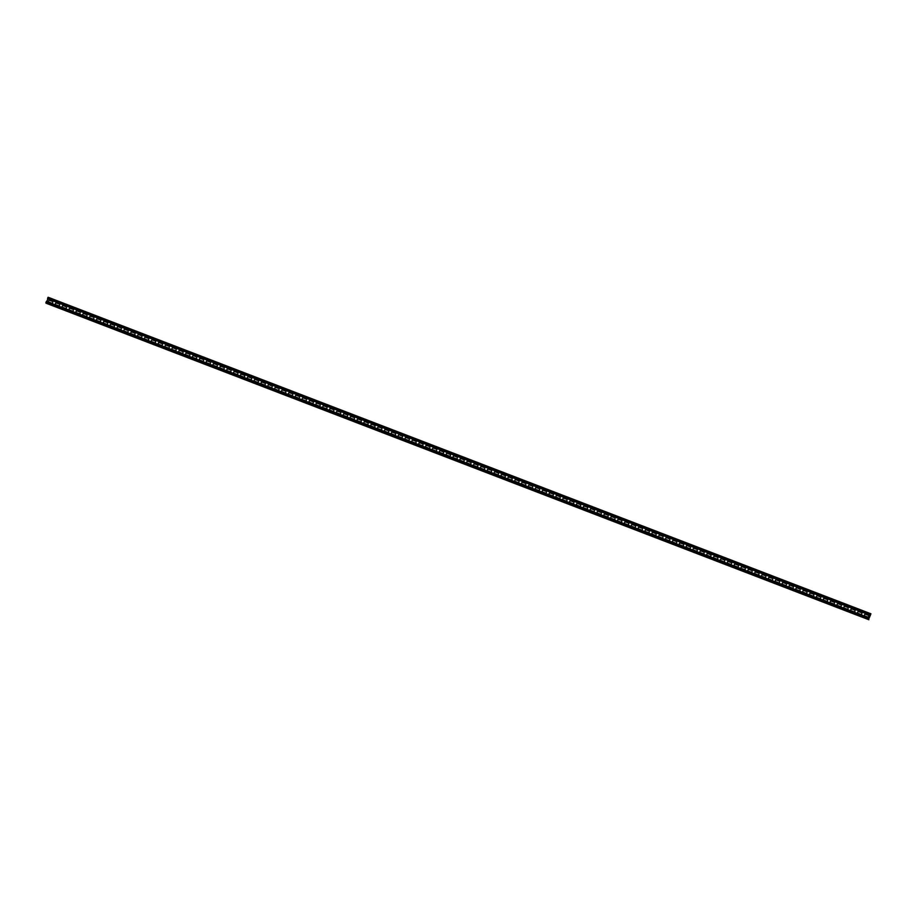 <?xml version="1.0" encoding="UTF-8"?>
<svg xmlns="http://www.w3.org/2000/svg" width="917" height="917" viewBox="0 0 917 917"><rect width="100%" height="100%" fill="white"/><g stroke="black" fill="none" stroke-linecap="round" stroke-linejoin="round"><path stroke-width="1.38" d="M869.247 617.978L870.921 613.782L869.247 617.978M46.068 303.206L868.88 619.743L45.85 302.885L46.435 301.441L869.224 617.966M864.651 615.754A0.963 0.951 -33.8 0 1 865.831 614.356L868.17 615.25L865.797 614.298A0.963 0.951 -33.8 0 0 864.628 615.72A0.963 0.951 -33.8 0 0 865.075 616.075L867.402 616.969A0.963 0.951 -33.8 0 0 868.571 615.548A0.963 0.951 -33.8 0 0 868.124 615.192M857.796 613.118A0.963 0.951 -33.8 0 1 858.977 611.708L861.269 612.556L858.942 611.65A0.963 0.951 -33.8 0 0 857.773 613.083A0.963 0.951 -33.8 0 0 858.22 613.439L860.547 614.333A0.963 0.951 -33.8 0 0 861.716 612.911A0.963 0.951 -33.8 0 0 861.269 612.556M850.942 610.47A0.963 0.951 -33.8 0 1 852.122 609.071L854.449 609.977L852.088 609.014A0.963 0.951 -33.8 0 0 850.919 610.447A0.963 0.951 -33.8 0 0 851.366 610.802L853.693 611.696A0.963 0.951 -33.8 0 0 854.862 610.264A0.963 0.951 -33.8 0 0 854.415 609.92M844.087 607.833A0.963 0.951 -33.8 0 1 845.268 606.435L847.56 607.272L845.222 606.378A0.963 0.951 -33.8 0 0 844.064 607.811A0.963 0.951 -33.8 0 0 844.511 608.166L846.838 609.06A0.963 0.951 -33.8 0 0 847.996 607.627A0.963 0.951 -33.8 0 0 847.56 607.272M837.221 605.197A0.963 0.951 -33.8 0 1 838.413 603.799L840.706 604.635L838.367 603.741A0.963 0.951 -33.8 0 0 837.21 605.174A0.963 0.951 -33.8 0 0 837.645 605.529L839.983 606.424A0.963 0.951 -33.8 0 0 841.141 604.991A0.963 0.951 -33.8 0 0 840.706 604.635M830.366 602.561A0.963 0.951 -33.8 0 1 831.547 601.162L833.885 602.056L831.513 601.105A0.963 0.951 -33.8 0 0 830.343 602.538A0.963 0.951 -33.8 0 0 830.791 602.882L833.129 603.787A0.963 0.951 -33.8 0 0 834.287 602.354A0.963 0.951 -33.8 0 0 833.84 601.999M823.512 599.924A0.963 0.951 -33.8 0 1 824.692 598.526L827.031 599.42L824.658 598.469A0.963 0.951 -33.8 0 0 823.489 599.89A0.963 0.951 -33.8 0 0 823.936 600.245L826.263 601.151A0.963 0.951 -33.8 0 0 827.432 599.718A0.963 0.951 -33.8 0 0 827.031 599.42M816.657 597.288A0.963 0.951 -33.8 0 1 817.838 595.89L820.165 596.784L817.804 595.832A0.963 0.951 -33.8 0 0 816.634 597.254A0.963 0.951 -33.8 0 0 817.081 597.609L819.408 598.503A0.963 0.951 -33.8 0 0 820.577 597.082A0.963 0.951 -33.8 0 0 820.165 596.784M809.803 594.652A0.963 0.951 -33.8 0 1 810.983 593.253L813.276 594.09L810.937 593.196A0.963 0.951 -33.8 0 0 809.78 594.617A0.963 0.951 -33.8 0 0 810.227 594.973L812.554 595.867A0.963 0.951 -33.8 0 0 813.711 594.445A0.963 0.951 -33.8 0 0 813.31 594.147M802.937 592.015A0.963 0.951 -33.8 0 1 804.129 590.617L806.421 591.454L804.083 590.548A0.963 0.951 -33.8 0 0 802.925 591.981A0.963 0.951 -33.8 0 0 803.361 592.336L805.699 593.23A0.963 0.951 -33.8 0 0 806.857 591.809A0.963 0.951 -33.8 0 0 806.421 591.454M796.082 589.367A0.963 0.951 -33.8 0 1 797.263 587.969L799.601 588.874L797.228 587.912A0.963 0.951 -33.8 0 0 796.059 589.344A0.963 0.951 -33.8 0 0 796.506 589.7L798.845 590.594A0.963 0.951 -33.8 0 0 800.002 589.161A0.963 0.951 -33.8 0 0 799.601 588.874M789.228 586.731A0.963 0.951 -33.8 0 1 790.408 585.333L792.746 586.238L790.374 585.275A0.963 0.951 -33.8 0 0 789.205 586.708A0.963 0.951 -33.8 0 0 789.652 587.063L791.979 587.957A0.963 0.951 -33.8 0 0 793.148 586.525A0.963 0.951 -33.8 0 0 792.746 586.238M782.373 584.095A0.963 0.951 -33.8 0 1 783.554 582.696L785.846 583.533L783.519 582.639A0.963 0.951 -33.8 0 0 782.35 584.072A0.963 0.951 -33.8 0 0 782.797 584.427L785.124 585.321A0.963 0.951 -33.8 0 0 786.293 583.888A0.963 0.951 -33.8 0 0 785.846 583.533M775.518 581.458A0.963 0.951 -33.8 0 1 776.699 580.06L778.991 580.897L776.653 580.002A0.963 0.951 -33.8 0 0 775.495 581.435A0.963 0.951 -33.8 0 0 775.942 581.779L778.269 582.685A0.963 0.951 -33.8 0 0 779.427 581.252A0.963 0.951 -33.8 0 0 779.026 580.954M768.652 578.822A0.963 0.951 -33.8 0 1 769.844 577.423L772.137 578.26L769.799 577.366A0.963 0.951 -33.8 0 0 768.641 578.787A0.963 0.951 -33.8 0 0 769.076 579.143L771.415 580.048A0.963 0.951 -33.8 0 0 772.572 578.616A0.963 0.951 -33.8 0 0 772.171 578.318M761.798 576.185A0.963 0.951 -33.8 0 1 762.978 574.787L765.317 575.681L762.944 574.73A0.963 0.951 -33.8 0 0 761.786 576.151A0.963 0.951 -33.8 0 0 762.222 576.506L764.56 577.401A0.963 0.951 -33.8 0 0 765.718 575.979A0.963 0.951 -33.8 0 0 765.271 575.624M754.943 573.549A0.963 0.951 -33.8 0 1 756.124 572.151L758.462 573.045L756.089 572.093A0.963 0.951 -33.8 0 0 754.92 573.515A0.963 0.951 -33.8 0 0 755.367 573.87L757.694 574.764A0.963 0.951 -33.8 0 0 758.863 573.343A0.963 0.951 -33.8 0 0 758.462 573.045M748.089 570.913A0.963 0.951 -33.8 0 1 749.269 569.514L751.596 570.408L749.235 569.446A0.963 0.951 -33.8 0 0 748.066 570.878A0.963 0.951 -33.8 0 0 748.513 571.234L750.84 572.128A0.963 0.951 -33.8 0 0 752.009 570.706A0.963 0.951 -33.8 0 0 751.596 570.408M741.234 568.265A0.963 0.951 -33.8 0 1 742.415 566.866L744.707 567.715L742.369 566.809A0.963 0.951 -33.8 0 0 741.211 568.242A0.963 0.951 -33.8 0 0 741.658 568.597L743.985 569.491A0.963 0.951 -33.8 0 0 745.154 568.059A0.963 0.951 -33.8 0 0 744.742 567.772M734.379 565.629A0.963 0.951 -33.8 0 1 735.56 564.23L737.853 565.067L735.514 564.173A0.963 0.951 -33.8 0 0 734.357 565.606A0.963 0.951 -33.8 0 0 734.792 565.961L737.13 566.855A0.963 0.951 -33.8 0 0 738.288 565.422A0.963 0.951 -33.8 0 0 737.887 565.136M727.513 562.992A0.963 0.951 -33.8 0 1 728.694 561.594L731.032 562.488L728.66 561.536A0.963 0.951 -33.8 0 0 727.502 562.969A0.963 0.951 -33.8 0 0 727.938 563.325L730.276 564.219A0.963 0.951 -33.8 0 0 731.434 562.786A0.963 0.951 -33.8 0 0 730.987 562.43M720.659 560.356A0.963 0.951 -33.8 0 1 721.839 558.957L724.178 559.851L721.805 558.9A0.963 0.951 -33.8 0 0 720.636 560.333A0.963 0.951 -33.8 0 0 721.083 560.677L723.41 561.582A0.963 0.951 -33.8 0 0 724.579 560.149A0.963 0.951 -33.8 0 0 724.178 559.851M713.804 557.719A0.963 0.951 -33.8 0 1 714.985 556.321L717.277 557.158L714.951 556.264A0.963 0.951 -33.8 0 0 713.781 557.696A0.963 0.951 -33.8 0 0 714.228 558.04L716.555 558.946A0.963 0.951 -33.8 0 0 717.724 557.513A0.963 0.951 -33.8 0 0 717.312 557.215M706.95 555.083A0.963 0.951 -33.8 0 1 708.13 553.685L710.457 554.579L708.096 553.627A0.963 0.951 -33.8 0 0 706.927 555.049A0.963 0.951 -33.8 0 0 707.374 555.404L709.701 556.298A0.963 0.951 -33.8 0 0 710.87 554.877A0.963 0.951 -33.8 0 0 710.423 554.521M700.095 552.447A0.963 0.951 -33.8 0 1 701.276 551.048L703.568 551.885L701.23 550.991A0.963 0.951 -33.8 0 0 700.072 552.412A0.963 0.951 -33.8 0 0 700.519 552.768L702.846 553.662A0.963 0.951 -33.8 0 0 704.004 552.24A0.963 0.951 -33.8 0 0 703.603 551.942M693.229 549.81A0.963 0.951 -33.8 0 1 694.421 548.412L696.714 549.249L694.375 548.355A0.963 0.951 -33.8 0 0 693.218 549.776A0.963 0.951 -33.8 0 0 693.653 550.131L695.992 551.025A0.963 0.951 -33.8 0 0 697.149 549.604A0.963 0.951 -33.8 0 0 696.748 549.306M686.374 547.174A0.963 0.951 -33.8 0 1 687.555 545.764L689.893 546.67L687.521 545.707A0.963 0.951 -33.8 0 0 686.352 547.14A0.963 0.951 -33.8 0 0 686.799 547.495L689.137 548.389A0.963 0.951 -33.8 0 0 690.295 546.956A0.963 0.951 -33.8 0 0 689.848 546.612M679.52 544.526A0.963 0.951 -33.8 0 1 680.701 543.128L683.039 544.033L680.666 543.07A0.963 0.951 -33.8 0 0 679.497 544.503A0.963 0.951 -33.8 0 0 679.944 544.858L682.271 545.753A0.963 0.951 -33.8 0 0 683.44 544.32A0.963 0.951 -33.8 0 0 682.993 543.976M672.665 541.89A0.963 0.951 -33.8 0 1 673.846 540.491L676.138 541.328L673.812 540.434A0.963 0.951 -33.8 0 0 672.642 541.867A0.963 0.951 -33.8 0 0 673.089 542.222L675.416 543.116A0.963 0.951 -33.8 0 0 676.586 541.683A0.963 0.951 -33.8 0 0 676.138 541.328M665.811 539.253A0.963 0.951 -33.8 0 1 666.991 537.855L669.284 538.692L666.946 537.798A0.963 0.951 -33.8 0 0 665.788 539.23A0.963 0.951 -33.8 0 0 666.235 539.586L668.562 540.48A0.963 0.951 -33.8 0 0 669.719 539.047A0.963 0.951 -33.8 0 0 669.284 538.692M658.945 536.617A0.963 0.951 -33.8 0 1 660.137 535.219L662.429 536.055L660.091 535.161A0.963 0.951 -33.8 0 0 658.933 536.594A0.963 0.951 -33.8 0 0 659.369 536.938L661.707 537.843A0.963 0.951 -33.8 0 0 662.865 536.411A0.963 0.951 -33.8 0 0 662.429 536.055M652.09 533.981A0.963 0.951 -33.8 0 1 653.271 532.582L655.609 533.476L653.236 532.525A0.963 0.951 -33.8 0 0 652.067 533.946A0.963 0.951 -33.8 0 0 652.514 534.302L654.853 535.207A0.963 0.951 -33.8 0 0 656.01 533.774A0.963 0.951 -33.8 0 0 655.563 533.419M645.236 531.344A0.963 0.951 -33.8 0 1 646.416 529.946L648.755 530.84L646.382 529.888A0.963 0.951 -33.8 0 0 645.213 531.31A0.963 0.951 -33.8 0 0 645.66 531.665L647.987 532.559A0.963 0.951 -33.8 0 0 649.156 531.138A0.963 0.951 -33.8 0 0 648.709 530.783M638.381 528.708A0.963 0.951 -33.8 0 1 639.562 527.309L641.854 528.146L639.527 527.252A0.963 0.951 -33.8 0 0 638.358 528.673A0.963 0.951 -33.8 0 0 638.805 529.029L641.132 529.923A0.963 0.951 -33.8 0 0 642.301 528.501A0.963 0.951 -33.8 0 0 641.854 528.146M631.526 526.071A0.963 0.951 -33.8 0 1 632.707 524.662L635 525.51L632.661 524.604A0.963 0.951 -33.8 0 0 631.504 526.037A0.963 0.951 -33.8 0 0 631.951 526.392L634.277 527.286A0.963 0.951 -33.8 0 0 635.435 525.865A0.963 0.951 -33.8 0 0 635 525.51M624.66 523.424A0.963 0.951 -33.8 0 1 625.852 522.025L628.145 522.873L625.807 521.968A0.963 0.951 -33.8 0 0 624.649 523.401A0.963 0.951 -33.8 0 0 625.085 523.756L627.423 524.65A0.963 0.951 -33.8 0 0 628.581 523.217A0.963 0.951 -33.8 0 0 628.145 522.873M617.806 520.787A0.963 0.951 -33.8 0 1 618.986 519.389L621.325 520.283L618.952 519.331A0.963 0.951 -33.8 0 0 617.794 520.764A0.963 0.951 -33.8 0 0 618.23 521.12L620.568 522.014A0.963 0.951 -33.8 0 0 621.726 520.581A0.963 0.951 -33.8 0 0 621.279 520.226M610.951 518.151A0.963 0.951 -33.8 0 1 612.132 516.752L614.47 517.647L612.097 516.695A0.963 0.951 -33.8 0 0 610.928 518.128A0.963 0.951 -33.8 0 0 611.375 518.483L613.702 519.377A0.963 0.951 -33.8 0 0 614.871 517.945A0.963 0.951 -33.8 0 0 614.424 517.589M604.097 515.514A0.963 0.951 -33.8 0 1 605.277 514.116L607.604 515.01L605.243 514.059A0.963 0.951 -33.8 0 0 604.074 515.492A0.963 0.951 -33.8 0 0 604.521 515.835L606.848 516.741A0.963 0.951 -33.8 0 0 608.017 515.308A0.963 0.951 -33.8 0 0 607.57 514.953M597.242 512.878A0.963 0.951 -33.8 0 1 598.423 511.48L600.715 512.316L598.377 511.422A0.963 0.951 -33.8 0 0 597.219 512.844A0.963 0.951 -33.8 0 0 597.666 513.199L599.993 514.105A0.963 0.951 -33.8 0 0 601.162 512.672A0.963 0.951 -33.8 0 0 600.715 512.316M590.376 510.242A0.963 0.951 -33.8 0 1 591.568 508.843L593.861 509.68L591.522 508.786A0.963 0.951 -33.8 0 0 590.365 510.207A0.963 0.951 -33.8 0 0 590.8 510.563L593.139 511.457A0.963 0.951 -33.8 0 0 594.296 510.035A0.963 0.951 -33.8 0 0 593.861 509.68M583.521 507.605A0.963 0.951 -33.8 0 1 584.702 506.207L587.04 507.101L584.668 506.15A0.963 0.951 -33.8 0 0 583.51 507.571A0.963 0.951 -33.8 0 0 583.946 507.926L586.284 508.82A0.963 0.951 -33.8 0 0 587.442 507.399A0.963 0.951 -33.8 0 0 586.995 507.044M576.667 504.969A0.963 0.951 -33.8 0 1 577.848 503.559L580.186 504.465L577.813 503.502A0.963 0.951 -33.8 0 0 576.644 504.935A0.963 0.951 -33.8 0 0 577.091 505.29L579.418 506.184A0.963 0.951 -33.8 0 0 580.587 504.763A0.963 0.951 -33.8 0 0 580.14 504.407M569.812 502.321A0.963 0.951 -33.8 0 1 570.993 500.923L573.32 501.828L570.959 500.865A0.963 0.951 -33.8 0 0 569.789 502.298A0.963 0.951 -33.8 0 0 570.236 502.654L572.563 503.548A0.963 0.951 -33.8 0 0 573.733 502.115A0.963 0.951 -33.8 0 0 573.285 501.771M562.958 499.685A0.963 0.951 -33.8 0 1 564.138 498.286L566.431 499.123L564.093 498.229A0.963 0.951 -33.8 0 0 562.935 499.662A0.963 0.951 -33.8 0 0 563.382 500.017L565.709 500.911A0.963 0.951 -33.8 0 0 566.878 499.478A0.963 0.951 -33.8 0 0 566.431 499.123M556.103 497.048A0.963 0.951 -33.8 0 1 557.284 495.65L559.576 496.487L557.238 495.593A0.963 0.951 -33.8 0 0 556.08 497.025A0.963 0.951 -33.8 0 0 556.516 497.381L558.854 498.275A0.963 0.951 -33.8 0 0 560.012 496.842A0.963 0.951 -33.8 0 0 559.576 496.487M549.237 494.412A0.963 0.951 -33.8 0 1 550.418 493.014L552.756 493.908L550.383 492.956A0.963 0.951 -33.8 0 0 549.226 494.389A0.963 0.951 -33.8 0 0 549.661 494.733L552 495.638A0.963 0.951 -33.8 0 0 553.157 494.206A0.963 0.951 -33.8 0 0 552.71 493.85M542.383 491.776A0.963 0.951 -33.8 0 1 543.563 490.377L545.902 491.271L543.529 490.32A0.963 0.951 -33.8 0 0 542.36 491.741A0.963 0.951 -33.8 0 0 542.807 492.097L545.134 493.002A0.963 0.951 -33.8 0 0 546.303 491.569A0.963 0.951 -33.8 0 0 545.902 491.271M535.528 489.139A0.963 0.951 -33.8 0 1 536.709 487.741L539.001 488.578L536.674 487.684A0.963 0.951 -33.8 0 0 535.505 489.105A0.963 0.951 -33.8 0 0 535.952 489.46L538.279 490.354A0.963 0.951 -33.8 0 0 539.448 488.933A0.963 0.951 -33.8 0 0 539.001 488.578M528.673 486.503A0.963 0.951 -33.8 0 1 529.854 485.104L532.147 485.941L529.82 485.047A0.963 0.951 -33.8 0 0 528.65 486.468A0.963 0.951 -33.8 0 0 529.098 486.824L531.424 487.718A0.963 0.951 -33.8 0 0 532.594 486.297A0.963 0.951 -33.8 0 0 532.181 485.999M521.819 483.867A0.963 0.951 -33.8 0 1 522.999 482.468L525.292 483.305L522.954 482.399A0.963 0.951 -33.8 0 0 521.796 483.832A0.963 0.951 -33.8 0 0 522.243 484.187L524.57 485.082A0.963 0.951 -33.8 0 0 525.728 483.66A0.963 0.951 -33.8 0 0 525.326 483.362M514.953 481.219A0.963 0.951 -33.8 0 1 516.145 479.82L518.437 480.668L516.099 479.763A0.963 0.951 -33.8 0 0 514.941 481.196A0.963 0.951 -33.8 0 0 515.377 481.551L517.715 482.445A0.963 0.951 -33.8 0 0 518.873 481.012A0.963 0.951 -33.8 0 0 518.437 480.668M508.098 478.582A0.963 0.951 -33.8 0 1 509.279 477.184L511.617 478.089L509.244 477.127A0.963 0.951 -33.8 0 0 508.075 478.559A0.963 0.951 -33.8 0 0 508.522 478.915L510.861 479.809A0.963 0.951 -33.8 0 0 512.018 478.376A0.963 0.951 -33.8 0 0 511.617 478.089M501.244 475.946A0.963 0.951 -33.8 0 1 502.424 474.548L504.763 475.442L502.39 474.49A0.963 0.951 -33.8 0 0 501.221 475.923A0.963 0.951 -33.8 0 0 501.668 476.278L503.995 477.172A0.963 0.951 -33.8 0 0 505.164 475.74A0.963 0.951 -33.8 0 0 504.763 475.442M494.389 473.31A0.963 0.951 -33.8 0 1 495.57 471.911L497.897 472.805L495.535 471.854A0.963 0.951 -33.8 0 0 494.366 473.287A0.963 0.951 -33.8 0 0 494.813 473.63L497.14 474.536A0.963 0.951 -33.8 0 0 498.309 473.103A0.963 0.951 -33.8 0 0 497.897 472.805M487.535 470.673A0.963 0.951 -33.8 0 1 488.715 469.275L491.008 470.112L488.669 469.217A0.963 0.951 -33.8 0 0 487.512 470.639A0.963 0.951 -33.8 0 0 487.959 470.994L490.286 471.9A0.963 0.951 -33.8 0 0 491.443 470.467A0.963 0.951 -33.8 0 0 491.042 470.169M480.668 468.037A0.963 0.951 -33.8 0 1 481.861 466.638L484.153 467.475L481.815 466.581A0.963 0.951 -33.8 0 0 480.657 468.002A0.963 0.951 -33.8 0 0 481.093 468.358L483.431 469.252A0.963 0.951 -33.8 0 0 484.589 467.83A0.963 0.951 -33.8 0 0 484.153 467.475M473.814 465.4A0.963 0.951 -33.8 0 1 474.995 464.002L477.333 464.896L474.96 463.945A0.963 0.951 -33.8 0 0 473.802 465.366A0.963 0.951 -33.8 0 0 474.238 465.721L476.576 466.615A0.963 0.951 -33.8 0 0 477.734 465.194A0.963 0.951 -33.8 0 0 477.333 464.896M466.959 462.764A0.963 0.951 -33.8 0 1 468.14 461.366L470.478 462.26L468.106 461.297A0.963 0.951 -33.8 0 0 466.936 462.73A0.963 0.951 -33.8 0 0 467.383 463.085L469.71 463.979A0.963 0.951 -33.8 0 0 470.88 462.558A0.963 0.951 -33.8 0 0 470.478 462.26M460.105 460.116A0.963 0.951 -33.8 0 1 461.285 458.718L463.578 459.566L461.251 458.66A0.963 0.951 -33.8 0 0 460.082 460.093A0.963 0.951 -33.8 0 0 460.529 460.449L462.856 461.343A0.963 0.951 -33.8 0 0 464.025 459.91A0.963 0.951 -33.8 0 0 463.578 459.566M453.25 457.48A0.963 0.951 -33.8 0 1 454.431 456.081L456.723 456.918L454.385 456.024A0.963 0.951 -33.8 0 0 453.227 457.457A0.963 0.951 -33.8 0 0 453.674 457.812L456.001 458.706A0.963 0.951 -33.8 0 0 457.17 457.274A0.963 0.951 -33.8 0 0 456.758 456.987M446.384 454.843A0.963 0.951 -33.8 0 1 447.576 453.445L449.869 454.282L447.53 453.388A0.963 0.951 -33.8 0 0 446.373 454.821A0.963 0.951 -33.8 0 0 446.808 455.176L449.147 456.07A0.963 0.951 -33.8 0 0 450.304 454.637A0.963 0.951 -33.8 0 0 449.903 454.339M439.53 452.207A0.963 0.951 -33.8 0 1 440.71 450.809L443.049 451.703L440.676 450.751A0.963 0.951 -33.8 0 0 439.518 452.184A0.963 0.951 -33.8 0 0 439.954 452.528L442.292 453.434A0.963 0.951 -33.8 0 0 443.45 452.001A0.963 0.951 -33.8 0 0 443.003 451.645M432.675 449.571A0.963 0.951 -33.8 0 1 433.856 448.172L436.194 449.066L433.821 448.115A0.963 0.951 -33.8 0 0 432.652 449.548A0.963 0.951 -33.8 0 0 433.099 449.892L435.426 450.797A0.963 0.951 -33.8 0 0 436.595 449.364A0.963 0.951 -33.8 0 0 436.194 449.066M425.82 446.934A0.963 0.951 -33.8 0 1 427.001 445.536L429.328 446.43L426.967 445.479A0.963 0.951 -33.8 0 0 425.797 446.9A0.963 0.951 -33.8 0 0 426.245 447.255L428.571 448.149A0.963 0.951 -33.8 0 0 429.741 446.728A0.963 0.951 -33.8 0 0 429.328 446.43M418.966 444.298A0.963 0.951 -33.8 0 1 420.146 442.9L422.439 443.736L420.101 442.842A0.963 0.951 -33.8 0 0 418.943 444.264A0.963 0.951 -33.8 0 0 419.39 444.619L421.717 445.513A0.963 0.951 -33.8 0 0 422.886 444.092A0.963 0.951 -33.8 0 0 422.473 443.794M412.111 441.662A0.963 0.951 -33.8 0 1 413.292 440.263L415.584 441.1L413.246 440.206A0.963 0.951 -33.8 0 0 412.088 441.627A0.963 0.951 -33.8 0 0 412.524 441.983L414.862 442.877A0.963 0.951 -33.8 0 0 416.02 441.455A0.963 0.951 -33.8 0 0 415.619 441.157M405.245 439.025A0.963 0.951 -33.8 0 1 406.426 437.615L408.764 438.521L406.391 437.558A0.963 0.951 -33.8 0 0 405.234 438.991A0.963 0.951 -33.8 0 0 405.669 439.346L408.008 440.24A0.963 0.951 -33.8 0 0 409.165 438.807A0.963 0.951 -33.8 0 0 408.718 438.464M398.391 436.377A0.963 0.951 -33.8 0 1 399.571 434.979L401.91 435.884L399.537 434.922A0.963 0.951 -33.8 0 0 398.368 436.354A0.963 0.951 -33.8 0 0 398.815 436.71L401.142 437.604A0.963 0.951 -33.8 0 0 402.311 436.171A0.963 0.951 -33.8 0 0 401.864 435.827M391.536 433.741A0.963 0.951 -33.8 0 1 392.717 432.343L395.009 433.179L392.682 432.285A0.963 0.951 -33.8 0 0 391.513 433.718A0.963 0.951 -33.8 0 0 391.96 434.073L394.287 434.967A0.963 0.951 -33.8 0 0 395.456 433.535A0.963 0.951 -33.8 0 0 395.009 433.179M384.682 431.105A0.963 0.951 -33.8 0 1 385.862 429.706L388.189 430.6L385.828 429.649A0.963 0.951 -33.8 0 0 384.659 431.082A0.963 0.951 -33.8 0 0 385.106 431.437L387.433 432.331A0.963 0.951 -33.8 0 0 388.602 430.898A0.963 0.951 -33.8 0 0 388.155 430.543M377.827 428.468A0.963 0.951 -33.8 0 1 379.008 427.07L381.3 427.907L378.962 427.013A0.963 0.951 -33.8 0 0 377.804 428.445A0.963 0.951 -33.8 0 0 378.251 428.789L380.578 429.695A0.963 0.951 -33.8 0 0 381.736 428.262A0.963 0.951 -33.8 0 0 381.3 427.907M370.961 425.832A0.963 0.951 -33.8 0 1 372.153 424.433L374.445 425.27L372.107 424.376A0.963 0.951 -33.8 0 0 370.949 425.797A0.963 0.951 -33.8 0 0 371.385 426.153L373.723 427.058A0.963 0.951 -33.8 0 0 374.881 425.626A0.963 0.951 -33.8 0 0 374.445 425.27M364.106 423.195A0.963 0.951 -33.8 0 1 365.287 421.797L367.625 422.691L365.253 421.74A0.963 0.951 -33.8 0 0 364.083 423.161A0.963 0.951 -33.8 0 0 364.53 423.516L366.869 424.411A0.963 0.951 -33.8 0 0 368.026 422.989A0.963 0.951 -33.8 0 0 367.579 422.634M357.252 420.559A0.963 0.951 -33.8 0 1 358.432 419.161L360.771 420.055L358.398 419.103A0.963 0.951 -33.8 0 0 357.229 420.525A0.963 0.951 -33.8 0 0 357.676 420.88L360.003 421.774A0.963 0.951 -33.8 0 0 361.172 420.353A0.963 0.951 -33.8 0 0 360.725 419.997M350.397 417.923A0.963 0.951 -33.8 0 1 351.578 416.513L353.87 417.361L351.543 416.456A0.963 0.951 -33.8 0 0 350.374 417.888A0.963 0.951 -33.8 0 0 350.821 418.244L353.148 419.138A0.963 0.951 -33.8 0 0 354.317 417.716A0.963 0.951 -33.8 0 0 353.87 417.361M343.543 415.275A0.963 0.951 -33.8 0 1 344.723 413.876L347.016 414.725L344.677 413.819A0.963 0.951 -33.8 0 0 343.52 415.252A0.963 0.951 -33.8 0 0 343.967 415.607L346.294 416.501A0.963 0.951 -33.8 0 0 347.451 415.069A0.963 0.951 -33.8 0 0 347.016 414.725M336.677 412.639A0.963 0.951 -33.8 0 1 337.869 411.24L340.161 412.077L337.823 411.183A0.963 0.951 -33.8 0 0 336.665 412.616A0.963 0.951 -33.8 0 0 337.101 412.971L339.439 413.865A0.963 0.951 -33.8 0 0 340.597 412.432A0.963 0.951 -33.8 0 0 340.161 412.077M329.822 410.002A0.963 0.951 -33.8 0 1 331.003 408.604L333.341 409.498L330.968 408.546A0.963 0.951 -33.8 0 0 329.799 409.979A0.963 0.951 -33.8 0 0 330.246 410.335L332.584 411.229A0.963 0.951 -33.8 0 0 333.742 409.796A0.963 0.951 -33.8 0 0 333.295 409.44M322.967 407.366A0.963 0.951 -33.8 0 1 324.148 405.967L326.486 406.861L324.114 405.91A0.963 0.951 -33.8 0 0 322.944 407.343A0.963 0.951 -33.8 0 0 323.392 407.687L325.718 408.592A0.963 0.951 -33.8 0 0 326.888 407.159A0.963 0.951 -33.8 0 0 326.441 406.804M316.113 404.729A0.963 0.951 -33.8 0 1 317.293 403.331L319.586 404.168L317.259 403.274A0.963 0.951 -33.8 0 0 316.09 404.695A0.963 0.951 -33.8 0 0 316.537 405.05L318.864 405.956A0.963 0.951 -33.8 0 0 320.033 404.523A0.963 0.951 -33.8 0 0 319.586 404.168M309.258 402.093A0.963 0.951 -33.8 0 1 310.439 400.695L312.731 401.531L310.393 400.637A0.963 0.951 -33.8 0 0 309.235 402.059A0.963 0.951 -33.8 0 0 309.682 402.414L312.009 403.308A0.963 0.951 -33.8 0 0 313.167 401.887A0.963 0.951 -33.8 0 0 312.731 401.531M302.392 399.457A0.963 0.951 -33.8 0 1 303.584 398.058L305.877 398.895L303.538 398.001A0.963 0.951 -33.8 0 0 302.381 399.422A0.963 0.951 -33.8 0 0 302.816 399.778L305.155 400.672A0.963 0.951 -33.8 0 0 306.312 399.25A0.963 0.951 -33.8 0 0 305.877 398.895M295.538 396.82A0.963 0.951 -33.8 0 1 296.718 395.41L299.057 396.316L296.684 395.353A0.963 0.951 -33.8 0 0 295.526 396.786A0.963 0.951 -33.8 0 0 295.962 397.141L298.3 398.035A0.963 0.951 -33.8 0 0 299.458 396.614A0.963 0.951 -33.8 0 0 299.011 396.259M288.683 394.172A0.963 0.951 -33.8 0 1 289.864 392.774L292.202 393.68L289.829 392.717A0.963 0.951 -33.8 0 0 288.66 394.15A0.963 0.951 -33.8 0 0 289.107 394.505L291.434 395.399A0.963 0.951 -33.8 0 0 292.603 393.966A0.963 0.951 -33.8 0 0 292.156 393.622M281.828 391.536A0.963 0.951 -33.8 0 1 283.009 390.138L285.336 391.032L282.975 390.08A0.963 0.951 -33.8 0 0 281.806 391.513A0.963 0.951 -33.8 0 0 282.253 391.868L284.579 392.763A0.963 0.951 -33.8 0 0 285.749 391.33A0.963 0.951 -33.8 0 0 285.302 390.974M274.974 388.9A0.963 0.951 -33.8 0 1 276.155 387.501L278.447 388.338L276.109 387.444A0.963 0.951 -33.8 0 0 274.951 388.877A0.963 0.951 -33.8 0 0 275.398 389.232L277.725 390.126A0.963 0.951 -33.8 0 0 278.894 388.693A0.963 0.951 -33.8 0 0 278.447 388.338M268.119 386.263A0.963 0.951 -33.8 0 1 269.3 384.865L271.592 385.702L269.254 384.808A0.963 0.951 -33.8 0 0 268.096 386.24A0.963 0.951 -33.8 0 0 268.532 386.584L270.87 387.49A0.963 0.951 -33.8 0 0 272.028 386.057A0.963 0.951 -33.8 0 0 271.592 385.702M261.253 383.627A0.963 0.951 -33.8 0 1 262.434 382.229L264.772 383.123L262.4 382.171A0.963 0.951 -33.8 0 0 261.242 383.593A0.963 0.951 -33.8 0 0 261.677 383.948L264.016 384.853A0.963 0.951 -33.8 0 0 265.173 383.421A0.963 0.951 -33.8 0 0 264.772 383.123M254.399 380.991A0.963 0.951 -33.8 0 1 255.579 379.592L257.918 380.486L255.545 379.535A0.963 0.951 -33.8 0 0 254.376 380.956A0.963 0.951 -33.8 0 0 254.823 381.312L257.15 382.206A0.963 0.951 -33.8 0 0 258.319 380.784A0.963 0.951 -33.8 0 0 257.872 380.429M247.544 378.354A0.963 0.951 -33.8 0 1 248.725 376.956L251.052 377.85L248.69 376.898A0.963 0.951 -33.8 0 0 247.521 378.32A0.963 0.951 -33.8 0 0 247.968 378.675L250.295 379.569A0.963 0.951 -33.8 0 0 251.464 378.148A0.963 0.951 -33.8 0 0 251.052 377.85M240.69 375.718A0.963 0.951 -33.8 0 1 241.87 374.319L244.197 375.213L241.836 374.251A0.963 0.951 -33.8 0 0 240.667 375.683A0.963 0.951 -33.8 0 0 241.114 376.039L243.441 376.933A0.963 0.951 -33.8 0 0 244.61 375.512A0.963 0.951 -33.8 0 0 244.197 375.213M233.835 373.07A0.963 0.951 -33.8 0 1 235.016 371.672L237.308 372.52L234.97 371.614A0.963 0.951 -33.8 0 0 233.812 373.047A0.963 0.951 -33.8 0 0 234.248 373.402L236.586 374.296A0.963 0.951 -33.8 0 0 237.744 372.864A0.963 0.951 -33.8 0 0 237.308 372.52M226.969 370.434A0.963 0.951 -33.8 0 1 228.15 369.035L230.454 369.872L228.115 368.978A0.963 0.951 -33.8 0 0 226.958 370.411A0.963 0.951 -33.8 0 0 227.393 370.766L229.731 371.66A0.963 0.951 -33.8 0 0 230.889 370.227A0.963 0.951 -33.8 0 0 230.488 369.941M220.114 367.797A0.963 0.951 -33.8 0 1 221.295 366.399L223.633 367.293L221.261 366.341A0.963 0.951 -33.8 0 0 220.091 367.774A0.963 0.951 -33.8 0 0 220.538 368.13L222.865 369.024A0.963 0.951 -33.8 0 0 224.035 367.591A0.963 0.951 -33.8 0 0 223.633 367.293M213.26 365.161A0.963 0.951 -33.8 0 1 214.44 363.762L216.779 364.657L214.406 363.705A0.963 0.951 -33.8 0 0 213.237 365.138A0.963 0.951 -33.8 0 0 213.684 365.482L216.011 366.387A0.963 0.951 -33.8 0 0 217.18 364.955A0.963 0.951 -33.8 0 0 216.733 364.599M206.405 362.524A0.963 0.951 -33.8 0 1 207.586 361.126L209.913 362.02L207.551 361.069A0.963 0.951 -33.8 0 0 206.382 362.49A0.963 0.951 -33.8 0 0 206.829 362.845L209.156 363.751A0.963 0.951 -33.8 0 0 210.325 362.318A0.963 0.951 -33.8 0 0 209.913 362.02M199.551 359.888A0.963 0.951 -33.8 0 1 200.731 358.49L203.024 359.326L200.685 358.432A0.963 0.951 -33.8 0 0 199.528 359.854A0.963 0.951 -33.8 0 0 199.975 360.209L202.302 361.103A0.963 0.951 -33.8 0 0 203.459 359.682A0.963 0.951 -33.8 0 0 203.058 359.384M192.685 357.252A0.963 0.951 -33.8 0 1 193.877 355.853L196.169 356.69L193.831 355.796A0.963 0.951 -33.8 0 0 192.673 357.217A0.963 0.951 -33.8 0 0 193.109 357.573L195.447 358.467A0.963 0.951 -33.8 0 0 196.605 357.045A0.963 0.951 -33.8 0 0 196.169 356.69M185.83 354.615A0.963 0.951 -33.8 0 1 187.011 353.217L189.349 354.111L186.976 353.148A0.963 0.951 -33.8 0 0 185.807 354.581A0.963 0.951 -33.8 0 0 186.254 354.936L188.593 355.83A0.963 0.951 -33.8 0 0 189.75 354.409A0.963 0.951 -33.8 0 0 189.349 354.111M178.975 351.968A0.963 0.951 -33.8 0 1 180.156 350.569L182.494 351.475L180.122 350.512A0.963 0.951 -33.8 0 0 178.953 351.945A0.963 0.951 -33.8 0 0 179.4 352.3L181.726 353.194A0.963 0.951 -33.8 0 0 182.896 351.761A0.963 0.951 -33.8 0 0 182.494 351.475M172.121 349.331A0.963 0.951 -33.8 0 1 173.302 347.933L175.594 348.769L173.267 347.875A0.963 0.951 -33.8 0 0 172.098 349.308A0.963 0.951 -33.8 0 0 172.545 349.664L174.872 350.558A0.963 0.951 -33.8 0 0 176.041 349.125A0.963 0.951 -33.8 0 0 175.628 348.838M165.266 346.695A0.963 0.951 -33.8 0 1 166.447 345.296L168.739 346.133L166.401 345.239A0.963 0.951 -33.8 0 0 165.243 346.672A0.963 0.951 -33.8 0 0 165.69 347.027L168.017 347.921A0.963 0.951 -33.8 0 0 169.175 346.488A0.963 0.951 -33.8 0 0 168.774 346.19M158.4 344.058A0.963 0.951 -33.8 0 1 159.592 342.66L161.885 343.497L159.547 342.603A0.963 0.951 -33.8 0 0 158.389 344.035A0.963 0.951 -33.8 0 0 158.824 344.379L161.163 345.285A0.963 0.951 -33.8 0 0 162.32 343.852A0.963 0.951 -33.8 0 0 161.885 343.497M151.546 341.422A0.963 0.951 -33.8 0 1 152.726 340.024L155.065 340.918L152.692 339.966A0.963 0.951 -33.8 0 0 151.534 341.388A0.963 0.951 -33.8 0 0 151.97 341.743L154.308 342.649A0.963 0.951 -33.8 0 0 155.466 341.216A0.963 0.951 -33.8 0 0 155.065 340.918M144.691 338.786A0.963 0.951 -33.8 0 1 145.872 337.387L148.21 338.281L145.837 337.33A0.963 0.951 -33.8 0 0 144.668 338.751A0.963 0.951 -33.8 0 0 145.115 339.107L147.442 340.001A0.963 0.951 -33.8 0 0 148.611 338.579A0.963 0.951 -33.8 0 0 148.21 338.281M137.837 336.149A0.963 0.951 -33.8 0 1 139.017 334.751L141.344 335.645L138.983 334.694A0.963 0.951 -33.8 0 0 137.814 336.115A0.963 0.951 -33.8 0 0 138.261 336.47L140.588 337.364A0.963 0.951 -33.8 0 0 141.757 335.943A0.963 0.951 -33.8 0 0 141.31 335.588M130.982 333.513A0.963 0.951 -33.8 0 1 132.163 332.114L134.455 332.951L132.117 332.057A0.963 0.951 -33.8 0 0 130.959 333.479A0.963 0.951 -33.8 0 0 131.406 333.834L133.733 334.728A0.963 0.951 -33.8 0 0 134.902 333.307A0.963 0.951 -33.8 0 0 134.49 333.009M124.116 330.877A0.963 0.951 -33.8 0 1 125.308 329.467L127.601 330.315L125.262 329.409A0.963 0.951 -33.8 0 0 124.104 330.842A0.963 0.951 -33.8 0 0 124.54 331.197L126.878 332.092A0.963 0.951 -33.8 0 0 128.036 330.659A0.963 0.951 -33.8 0 0 127.601 330.315M117.261 328.229A0.963 0.951 -33.8 0 1 118.442 326.83L120.78 327.736L118.408 326.773A0.963 0.951 -33.8 0 0 117.25 328.206A0.963 0.951 -33.8 0 0 117.685 328.561L120.024 329.455A0.963 0.951 -33.8 0 0 121.182 328.022A0.963 0.951 -33.8 0 0 120.735 327.678M110.407 325.592A0.963 0.951 -33.8 0 1 111.587 324.194L113.926 325.088L111.553 324.137A0.963 0.951 -33.8 0 0 110.384 325.569A0.963 0.951 -33.8 0 0 110.831 325.925L113.158 326.819A0.963 0.951 -33.8 0 0 114.327 325.386A0.963 0.951 -33.8 0 0 113.88 325.031M103.552 322.956A0.963 0.951 -33.8 0 1 104.733 321.558L107.025 322.394L104.698 321.5A0.963 0.951 -33.8 0 0 103.529 322.933A0.963 0.951 -33.8 0 0 103.976 323.288L106.303 324.182A0.963 0.951 -33.8 0 0 107.472 322.75A0.963 0.951 -33.8 0 0 107.025 322.394M96.698 320.32A0.963 0.951 -33.8 0 1 97.878 318.921L100.171 319.758L97.832 318.864A0.963 0.951 -33.8 0 0 96.675 320.297A0.963 0.951 -33.8 0 0 97.122 320.641L99.449 321.546A0.963 0.951 -33.8 0 0 100.618 320.113A0.963 0.951 -33.8 0 0 100.171 319.758M89.843 317.683A0.963 0.951 -33.8 0 1 91.024 316.285L93.316 317.122L90.978 316.227A0.963 0.951 -33.8 0 0 89.82 317.649A0.963 0.951 -33.8 0 0 90.256 318.004L92.594 318.91A0.963 0.951 -33.8 0 0 93.752 317.477A0.963 0.951 -33.8 0 0 93.316 317.122M82.977 315.047A0.963 0.951 -33.8 0 1 84.158 313.648L86.496 314.542L84.123 313.591A0.963 0.951 -33.8 0 0 82.966 315.012A0.963 0.951 -33.8 0 0 83.401 315.368L85.739 316.262A0.963 0.951 -33.8 0 0 86.897 314.84A0.963 0.951 -33.8 0 0 86.45 314.485M76.122 312.41A0.963 0.951 -33.8 0 1 77.303 311.012L79.641 311.906L77.269 310.955A0.963 0.951 -33.8 0 0 76.1 312.376A0.963 0.951 -33.8 0 0 76.547 312.731L78.873 313.625A0.963 0.951 -33.8 0 0 80.043 312.204A0.963 0.951 -33.8 0 0 79.596 311.849M69.268 309.774A0.963 0.951 -33.8 0 1 70.449 308.364L72.741 309.212L70.414 308.307A0.963 0.951 -33.8 0 0 69.245 309.74A0.963 0.951 -33.8 0 0 69.692 310.095L72.019 310.989A0.963 0.951 -33.8 0 0 73.188 309.568A0.963 0.951 -33.8 0 0 72.741 309.212M62.413 307.126A0.963 0.951 -33.8 0 1 63.594 305.728L65.921 306.633L63.56 305.67A0.963 0.951 -33.8 0 0 62.39 307.103A0.963 0.951 -33.8 0 0 62.837 307.459L65.164 308.353A0.963 0.951 -33.8 0 0 66.333 306.92A0.963 0.951 -33.8 0 0 65.886 306.576M55.559 304.49A0.963 0.951 -33.8 0 1 56.739 303.091L59.032 303.928L56.694 303.034A0.963 0.951 -33.8 0 0 55.536 304.467A0.963 0.951 -33.8 0 0 55.983 304.822L58.31 305.716A0.963 0.951 -33.8 0 0 59.467 304.284A0.963 0.951 -33.8 0 0 59.032 303.928M48.693 301.853A0.963 0.951 -33.8 0 1 49.885 300.455L52.177 301.292L49.839 300.398A0.963 0.951 -33.8 0 0 48.681 301.831A0.963 0.951 -33.8 0 0 49.117 302.186L51.455 303.08A0.963 0.951 -33.8 0 0 52.613 301.647A0.963 0.951 -33.8 0 0 52.177 301.292M47.844 298.873L46.756 301.567M870.405 615.318L47.592 298.782L47.684 298.14L48.12 297.257L870.921 613.782L48.12 297.257M46.182 301.842L868.995 618.379M45.988 302.323L868.8 618.849M45.85 302.885L868.663 619.411M47.867 297.658L870.68 614.195M47.684 298.14L870.497 614.677M47.535 298.701L870.348 615.238M46.423 301.441L869.236 617.966"/></g></svg>
